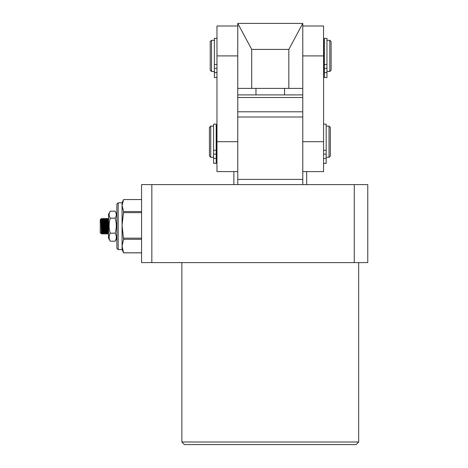 <?xml version="1.0" encoding="UTF-8"?>
<svg xmlns="http://www.w3.org/2000/svg" width="468" height="468" viewBox="0 0 468 468"><rect width="100%" height="100%" fill="white"/><g stroke="black" fill="none" stroke-linecap="round" stroke-linejoin="round"><path stroke-width="0.7" d="M358.669 442.003L356.072 444.6L184.468 444.6L181.871 442.003L358.669 442.003L358.669 262.601M354.276 262.601L367.772 262.601L367.772 184.603L354.276 184.603L354.276 262.601L141.57 262.601L141.57 184.603L151.843 184.603L151.843 262.601M354.276 184.603L151.843 184.603M288.838 88.399L302.773 88.399L302.773 23.4L288.838 49.403L288.838 88.399L251.702 88.399L251.702 49.403L237.767 23.4L237.767 88.399L251.702 88.399M288.838 49.403L251.702 49.403M237.767 23.4L302.773 23.4M302.773 171.598L323.569 171.598L323.569 141.699L302.773 141.699L302.773 88.399M323.569 141.699L323.569 25.997L302.773 25.997M237.767 88.399L237.767 141.699L216.971 141.699L216.971 171.598L237.767 171.598M237.767 25.997L216.971 25.997L216.971 141.699M323.569 71.499L324.09 71.499L324.09 40.301L323.569 40.301M326.951 71.499L329.811 71.499L329.811 40.301L326.951 40.301M211.513 71.499L210.208 70.2L210.208 41.599L211.513 40.301L211.513 71.499L214.367 71.499M329.811 71.499L331.11 70.2L331.11 41.599L329.811 40.301M326.951 55.903L326.951 38.353L324.347 38.353L324.347 64.496L326.951 64.496L326.951 55.903M326.951 68.316L324.347 68.316L324.347 77.524L326.951 77.548L326.951 64.496M324.347 68.316L324.347 64.496M324.347 72.639L326.951 72.639M237.767 94.899L302.773 94.899M284.567 88.399L284.567 94.899M237.767 97.502L302.773 97.502M255.973 88.399L255.973 94.899M116.871 204.101L116.871 248.297L118.17 249.602L118.17 202.802L116.871 204.101M118.17 249.602L122.072 249.602L122.072 202.802L118.17 202.802M122.072 249.602L123.587 252.849L122.072 246.057L123.587 239.306L122.072 225.406L123.587 211.548L122.072 205.551L123.587 199.549L122.072 202.802M123.587 238.154L141.57 238.154M141.57 212.659L123.587 212.659M123.587 252.802L141.57 252.802M141.57 239.306L123.587 239.306M141.57 252.849L123.587 252.849M123.587 211.548L141.57 211.548M141.57 199.549L123.587 199.549M102.966 230.133L102.703 234L102.439 229.993C102.182 221.44 101.919 213.379 101.661 222.405M103.334 230.133L103.1 233.421L102.954 232.432L102.322 218.977L101.533 218.398L101.533 222.265M101.451 230.133L101.304 233.766L100.959 219.147L101.533 219.352L102.053 232.883L102.17 233.988L102.703 234M108.553 226.056L108.178 218.41L107.242 218.977L107.903 232.432L108.038 233.433L108.225 231.473M107.388 222.265L107.634 218.41M107.383 222.405C107.64 213.379 107.903 221.434 108.161 229.993L108.553 234M107.646 230.133L107.383 234L107.119 229.993C106.862 221.44 106.599 213.379 106.341 222.405M108.014 230.133L107.78 233.421L107.634 232.432L107.002 218.977L106.084 218.398L105.686 218.977L106.347 232.432L106.476 233.433L106.663 231.473M105.826 222.265L106.072 218.41M105.821 222.405C106.084 213.379 106.341 221.434 106.605 229.993L106.85 233.988L107.383 234M106.084 230.133L105.838 233.988L105.563 229.993C105.3 221.44 105.043 213.379 104.779 222.405M106.452 230.133L106.218 233.421L106.072 232.432L105.44 218.977L104.51 218.41L104.124 218.977L104.785 232.432L104.92 233.433L105.101 231.473M104.265 222.265L104.51 218.41M104.265 222.405C104.522 213.379 104.779 221.434 105.043 229.993L105.306 234L104.902 233.421M104.522 230.133L104.276 233.988L104.001 229.993C103.738 221.44 103.481 213.379 103.223 222.405M104.891 230.133L104.662 233.421L104.516 232.432L103.878 218.977L102.966 218.398L102.562 218.977L103.223 232.432L103.358 233.433L103.545 231.473M102.708 222.265L102.954 218.41M102.703 222.405C102.96 213.379 103.223 221.434 103.481 229.993L103.732 233.988L104.662 233.421M106.218 233.421L105.306 234M101.006 218.977L100.228 219.703L100.228 232.701L101.299 233.772L101.538 233.421L100.959 221.539M101.1 218.843L101.533 218.398M108.178 218.41L108.558 218.977L108.365 220.861M101.772 230.133L101.538 233.421M101.018 218.971L101.667 232.432L101.796 233.433L101.983 231.473M102.328 222.265L102.562 218.977M103.89 222.265L103.867 218.971M105.452 222.265L105.686 218.977M107.008 222.265L107.242 218.977M101.147 230.133L101.925 230.133M102.445 230.133L103.486 230.133M104.007 230.133L105.048 230.133M105.563 230.133L106.605 230.133M107.125 230.133L108.166 230.133M101.065 226.272L101.796 226.272M102.316 226.272L103.358 226.272M103.878 226.272L104.92 226.272M105.435 226.272L106.476 226.272M106.996 226.272L108.038 226.272M100.983 222.335L101.667 222.335M102.188 222.335L103.229 222.335M103.744 222.335L104.785 222.335M105.306 222.335L106.347 222.335M106.868 222.335L107.909 222.335M107.903 222.265L106.862 222.265M106.347 222.265L105.306 222.265M104.785 222.265L103.744 222.265M103.223 222.265L102.182 222.265M101.667 222.265L100.983 222.265M110.272 211.203L108.553 214.174L108.553 238.224L110.272 241.201C108.751 238.534 108.751 235.86 110.272 233.175C108.751 228.191 108.751 223.189 110.272 218.182C108.751 215.859 108.751 213.531 110.272 211.203L115.146 211.203C116.672 213.531 116.672 215.859 115.146 218.182C116.672 223.189 116.672 228.191 115.146 233.175L110.272 233.175M116.871 214.174L115.146 211.203M110.272 241.201L115.146 241.201C116.672 238.534 116.672 235.86 115.146 233.175M116.871 238.224L115.146 241.201M110.272 218.182L115.146 218.182M141.57 221.019L141.57 220.112M237.767 184.603L237.767 117L302.773 117L302.773 184.603M237.767 111.799L302.773 111.799M237.767 179.402L302.773 179.402M213.589 150.298L216.193 150.298L216.193 124.149L213.589 124.149L213.589 163.344L216.193 163.344L216.193 158.441L213.589 158.441M216.193 158.441L216.193 154.118L213.589 154.118M216.193 150.298L216.193 154.118M323.569 150.298L326.173 150.298L326.173 124.149L323.569 124.149M326.173 163.32L323.569 163.32L326.173 163.344L326.173 158.441L323.569 158.441M326.173 158.441L326.173 154.118L323.569 154.118M326.173 150.298L326.173 154.118M216.971 55.903L216.971 38.353L214.367 38.353L214.367 64.496L216.971 64.496L216.971 55.903L237.767 55.903M216.971 68.316L214.367 68.316L214.367 77.524L216.971 77.548L216.971 64.496M214.367 68.316L214.367 64.496M214.367 72.639L216.971 72.639M216.971 126.103L216.45 126.103L216.45 157.301L216.971 157.301M213.589 126.103L210.729 126.103L210.729 157.301L213.589 157.301M329.027 126.103L330.332 127.401L330.332 156.002L329.027 157.301L329.027 126.103L326.173 126.103M210.729 126.103L209.43 127.401L209.43 156.002L210.729 157.301M209.412 184.603L210.29 184.603M232.555 184.603L233.456 184.603M302.773 55.903L323.569 55.903M216.193 163.32L213.589 163.32M181.871 442.003L181.871 262.601M211.513 40.301L214.367 40.301M326.951 77.548L324.347 77.548L326.951 77.548M233.871 171.598L233.871 184.603M306.669 171.598L306.669 184.603M102.17 233.988L101.784 233.421M103.732 233.988L103.346 233.421M106.85 233.988L106.464 233.421M108.412 233.988L108.026 233.421M107.4 233.988L107.78 233.421M102.72 233.988L103.1 233.421M216.971 77.548L214.367 77.548M329.027 157.301L326.173 157.301"/></g></svg>
